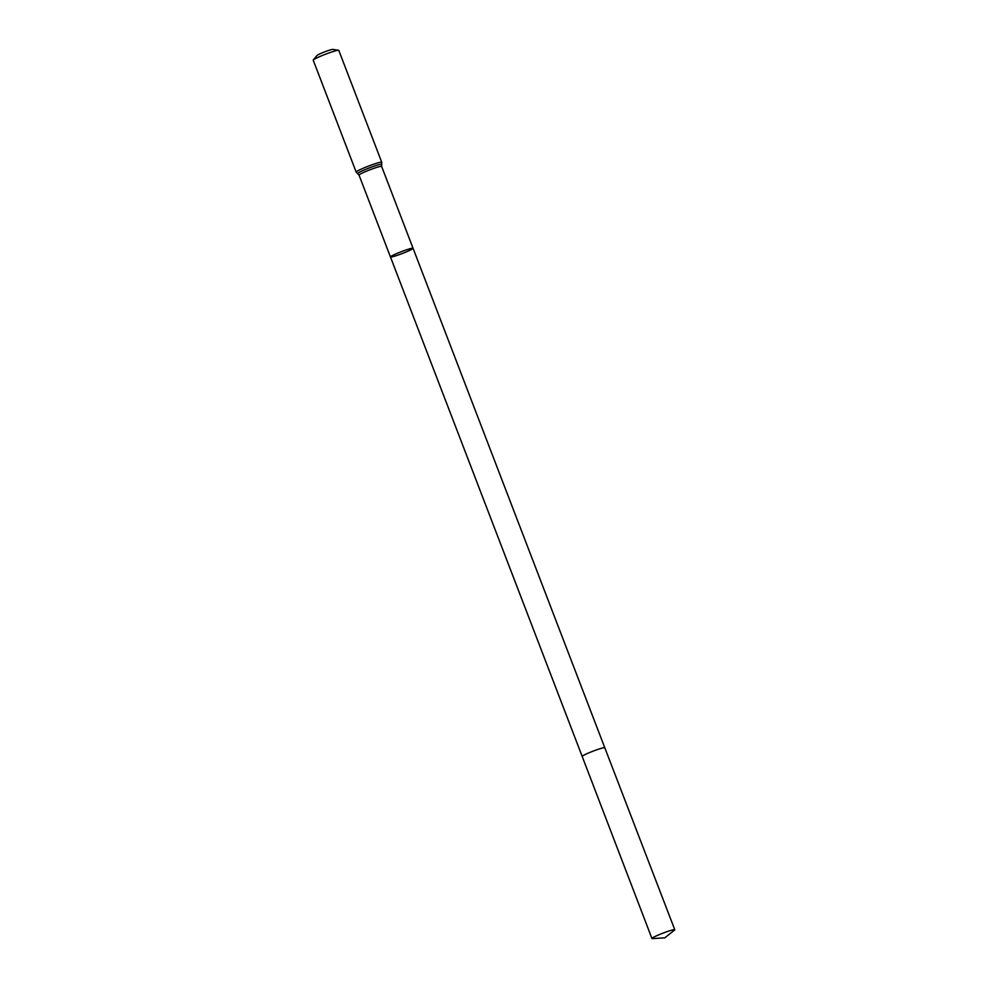 <?xml version="1.0" encoding="UTF-8"?>
<svg xmlns="http://www.w3.org/2000/svg" width="988" height="988" viewBox="0 0 988 988"><rect width="100%" height="100%" fill="white"/><g stroke="black" fill="none" stroke-linecap="round" stroke-linejoin="round"><path stroke-width="1.48" d="M396.423 255.62A12.103 1.037 159 0 0 413.058 248.284A12.103 1.037 159 0 0 407.093 249.618A12.103 1.037 159 0 0 390.458 256.954A12.103 1.037 159 0 0 396.423 255.62M356.174 172.085A13.696 1.173 159 0 1 368.536 166.083A13.696 1.173 159 0 1 381.739 162.267L338.798 50.388A13.696 1.173 159 0 0 338.588 50.277L332.82 49.4A8.559 0.729 159 0 0 324.694 51.858A8.559 0.729 159 0 0 317.012 55.464L313.307 59.984A13.696 1.173 159 0 0 313.221 60.206L356.174 172.085L359.039 175.111A12.103 1.037 -21 0 1 375.662 167.762A12.103 1.037 -21 0 1 381.64 166.429L413.058 248.284A12.103 1.037 159 0 0 407.093 249.618A12.103 1.037 159 0 0 390.458 256.954L359.039 175.111M338.588 50.277A13.696 1.173 159 0 0 325.595 54.204A13.696 1.173 159 0 0 313.307 59.984M668.74 931.079A12.227 1.05 159 0 0 651.944 938.501A12.227 1.05 159 0 0 652.438 938.6L664.788 937.847L674.471 930.14A12.227 1.05 159 0 0 674.779 929.733A12.227 1.05 159 0 0 668.74 931.079M381.739 162.267L381.677 164.453A12.906 1.099 159 0 0 369.253 167.948A12.906 1.099 159 0 0 357.681 173.666M413.058 248.284L604.792 747.768A12.103 1.037 159 0 0 598.827 749.102A12.103 1.037 159 0 0 582.191 756.45L390.458 256.954M381.677 164.453L381.64 166.429M582.191 756.45L651.944 938.501M604.792 747.768L674.779 929.733"/></g></svg>
